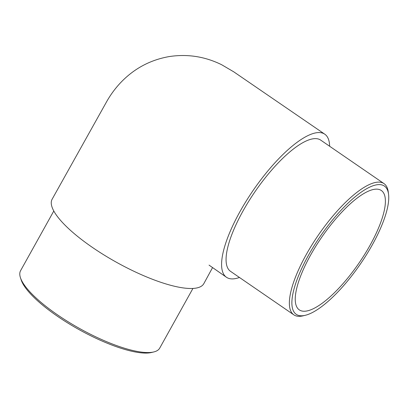 <?xml version="1.0" encoding="UTF-8"?>
<svg xmlns="http://www.w3.org/2000/svg" width="409" height="409" viewBox="0 0 409 409"><rect width="100%" height="100%" fill="white"/><g stroke="black" fill="none" stroke-linecap="round" stroke-linejoin="round"><path stroke-width="0.61" d="M372.277 244.889A77.817 24.371 124.5 0 0 388.55 194.198A77.817 24.371 124.5 0 0 358.253 194.326A77.817 24.371 124.5 0 0 308.36 255.492A77.817 24.371 124.5 0 0 305.339 315.288A77.817 24.371 124.5 0 0 372.277 244.889M305.339 315.288L303.125 315.825A79.612 24.939 -55.5 0 1 293.826 314.838A79.612 24.939 -55.5 0 1 306.218 254.649A79.612 24.939 -55.5 0 1 384 183.61A79.612 24.939 -55.5 0 1 388.259 191.939L388.55 194.198M153.804 351.944L151.524 352.492A77.817 21.34 -150.9 0 1 57.357 316.203A77.817 21.34 -150.9 0 1 21.181 279.945L20.45 277.721A79.612 21.83 29.1 0 0 57.459 314.818A79.612 21.83 29.1 0 0 153.804 351.944A79.612 21.83 29.1 0 0 159.72 348.11L192.93 288.442M53.799 211.003L20.588 270.671A79.612 21.83 29.1 0 0 20.45 277.721M310.574 255.124A72.424 22.684 124.5 0 0 299.301 309.884A72.424 22.684 124.5 0 0 370.063 245.257A72.424 22.684 124.5 0 0 381.336 190.502A72.424 22.684 124.5 0 0 310.574 255.124M384 183.61L320.702 140.113A79.612 24.939 124.5 0 0 242.92 211.151A79.612 24.939 124.5 0 0 230.528 271.341L293.826 314.838M239.454 277.481A86.8 27.188 -55.5 0 1 235.017 278.667A86.8 27.188 -55.5 0 1 226.387 277.22A86.8 27.188 -55.5 0 1 246.341 200.824A86.8 27.188 -55.5 0 1 316.213 132.792A86.8 27.188 -55.5 0 1 324.772 134.188L233.703 71.795L221.647 64.729C204.899 56.488 187.358 53.778 169.035 56.6C149.755 60.041 133.385 68.983 119.929 83.41C114.653 89.147 110.128 95.399 106.366 102.173L52.132 199.219A86.8 23.799 29.1 0 0 104.029 254.976A86.8 23.799 29.1 0 0 195.916 288.125A86.8 23.799 29.1 0 0 203.856 283.59L212.578 267.563M324.772 134.188A86.8 27.188 -55.5 0 1 329.634 146.248M226.387 277.22L209.045 265.119"/></g></svg>
